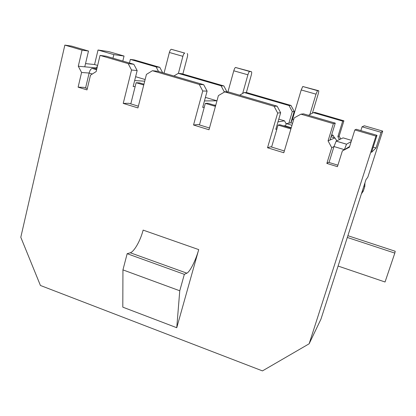 <?xml version="1.0" encoding="UTF-8"?>
<svg xmlns="http://www.w3.org/2000/svg" width="416" height="416" viewBox="0 0 416 416"><rect width="100%" height="100%" fill="white"/><g stroke="black" fill="none" stroke-linecap="round" stroke-linejoin="round"><path stroke-width="0.62" d="M112.965 58.193L113.838 54.61L98.03 50.014L94.567 64.532L97.64 65.442M373.194 147.124L376.022 147.961L381.077 132.309L362.066 126.781L360.854 130.608M381.077 132.309L382.704 131.102L367.817 177.174L365.992 179.613L320.944 319.166L309.135 343.798L262.46 370.895L40.42 285.47L20.8 237.271L64.849 45.105L82.051 50.138L88.494 51.043L71.573 46.098L64.849 45.105M85.571 87.979L89.123 73.044L81.578 72.472L78.114 87.173L83.517 87.35L87.324 88.514M97.037 67.964L78.286 66.217L81.578 72.472M78.114 87.173L86.996 89.892L90.501 75.161L96.174 71.562L100.043 55.401L128.17 63.627L133.843 64.293L106.189 56.212L100.043 55.401M158.564 71.516L156.125 66.903L130.348 59.41L134.332 59.935L159.796 67.335L162.64 72.706M224.037 92.295L224.198 91.707L221.047 85.779L178.292 73.351L181.693 73.694L223.902 85.956L226.97 91.952M289.047 105.55L244.26 92.529L246.813 92.612L291.002 105.451L294.206 111.441L290.836 122.803L288.881 123.152L292.297 111.628L289.047 105.55L291.002 105.451M339.44 139.589L337.865 136.651L342.69 121.144L313.383 112.627L315.006 112.424L343.907 120.822L339.144 136.105L340.699 138.996M113.838 54.61L124.046 56.046L108.69 51.589L98.03 50.014M156.125 66.903L159.796 67.335M78.286 66.217L82.051 50.138M309.135 343.798L375.944 136.1L354.843 129.927L349.388 147.228L342.373 150.909L337.433 166.66L326.851 163.415L331.729 147.706L328.058 140.852L333.372 123.646L300.95 114.166L294.18 117.9L283.811 152.755L267.53 147.753L277.675 113.043L274.082 106.304L224.754 91.879L218.4 95.592L209.009 129.761L193.544 125.008L202.738 90.979L199.254 84.417L152.407 70.715L146.432 74.402L137.94 107.916L123.23 103.397L131.544 70.018L128.17 63.627M198.718 249.605L176.753 327.72L122.808 307.159L122.938 269.885L179.759 290.774L184.345 274.342L186.878 273.172C190.112 271.596 195.816 260.135 198.718 249.605L143.13 230.11C140.468 240.505 134.3 251.534 130.302 252.777L186.878 273.172M97.198 67.272L96.465 67.054L97.235 67.127M94.567 64.532L85.53 63.606M134.649 80.569L144.711 81.188M145.132 79.524L135.616 76.7M88.494 51.043L84.77 66.82M133.843 64.293L137.155 70.559L133.156 86.518L135.138 86.601L130.801 103.87M130.348 59.41L129.459 63.008M337.896 165.183L328.536 162.323L326.851 163.415M375.944 136.1L376.995 135.325L356.32 129.288L354.843 129.927M382.704 131.102L364.359 125.783L362.066 126.781M376.995 135.325L371.509 152.36L376.022 147.961M204.443 100.932L216.918 100.802L206.388 97.677L205.322 97.677M277.982 121.867L284.539 120.843L278.782 119.137M333.372 123.646L335.27 123.136L303.482 113.849L300.95 114.166M342.69 121.144L343.907 120.822M335.27 123.136L330.06 139.994L334.932 137.909L331.058 136.76M331.318 135.928L333.091 135.236L331.661 134.81M313.383 112.627L308.49 115.315M333.091 135.236L334.448 137.764M199.254 84.417L203.684 84.698L157.664 71.25L152.407 70.715M221.047 85.779L223.902 85.956M203.684 84.698L207.1 91.125L202.686 107.39L204.235 107.333L199.456 124.93M178.292 73.351L173.924 76.003M274.082 106.304L277.129 106.153L228.722 92.009L224.754 91.879M277.129 106.153L280.654 112.757L275.792 129.34L276.864 129.121L271.596 147.061M244.26 92.529L239.637 95.202M284.539 120.843L286.203 123.963M176.753 327.72L179.759 290.774M130.302 252.777L127.166 253.692L184.345 274.342M127.166 253.692L122.938 269.885M124.046 56.046L122.808 61.069M209.492 128.008L198.047 124.498L193.544 125.008M138.372 106.194L128.95 103.303L123.23 103.397M284.346 150.966L270.681 146.775L267.53 147.753M280.654 112.757L277.675 113.043M294.206 111.441L292.297 111.628M137.155 70.559L131.544 70.018M227.011 91.806L224.198 91.707M207.1 91.125L202.738 90.979M349.622 146.5L342.373 150.909M329.035 162.474L333.986 146.541L331.729 147.706M336.83 140.816L334.932 137.909M330.06 139.994L328.058 140.852M337.865 136.651L339.144 136.105M92.321 74.006L89.123 73.044C89.903 70.252 90.938 68.708 92.227 68.411L96.829 68.822M351.177 141.565L346.518 144.217L344.386 149.661L333.986 146.541L336.164 141.133L343.091 137.873L351.551 140.379M291.143 128.102L279.911 124.748L278.049 125.081L276.864 129.121M278.049 125.081L290.904 128.918M215.654 105.586L208.021 103.308L205.312 103.371L204.235 107.333M205.312 103.371L215.431 106.387M143.946 84.204L139.578 82.898L136.115 82.711L135.138 86.601M136.115 82.711L143.749 84.989M338.088 266.048L385.05 282.001L394.82 253.094L395.2 251.243L347.885 235.695M288.881 123.152L286.312 123.609L285.454 125.986M291.262 127.712L284.528 125.705L283.67 125.871M215.758 105.206L213.788 105.03M178.407 73.362L182.874 56.316C183.425 54.413 184.038 53.342 184.714 53.108L171.246 49.296C170.544 49.525 169.92 50.586 169.374 52.478L164.05 73.117M187.179 53.555C187.746 53.872 187.793 55.052 187.32 57.091L182.858 74.032M309.852 114.566L316.004 94.162L317.517 90.678L318.682 90.745C318.911 90.979 318.724 92.144 318.12 94.245L312.406 113.162M318.682 90.745L302.76 86.502L301.21 89.955L292.516 119.231L290.836 122.803M242.663 93.449L247.905 74.802C248.492 72.862 249.054 71.744 249.59 71.458L251.436 71.729C251.841 72.004 251.779 73.18 251.243 75.249L246.35 92.596M251.436 71.729L235.503 67.475C234.936 67.751 234.364 68.853 233.782 70.788L227.911 91.983M394.82 253.094L347.318 237.458M286.312 123.609L291.98 125.294M361.384 193.882L363.308 191.084L364.79 186.498L364.941 182.858M92.336 68.416L96.621 69.69M336.196 141.112L346.549 144.196M290.878 122.793L292.573 123.297L290.904 122.788M169.374 52.478L182.874 56.316M171.361 49.301L184.818 53.108M302.817 86.492L317.569 90.667M301.21 89.955L316.004 94.162M292.516 119.231L293.68 119.574M235.586 67.47L249.673 71.458M233.782 70.788L247.905 74.802M364.79 186.498L363.828 186.321M363.308 191.084L362.346 190.913M92.227 68.411L96.616 69.722M346.518 144.217L336.164 141.133M184.714 53.108L171.246 49.296M317.517 90.678L302.76 86.502M249.59 71.458L235.503 67.475"/></g></svg>
